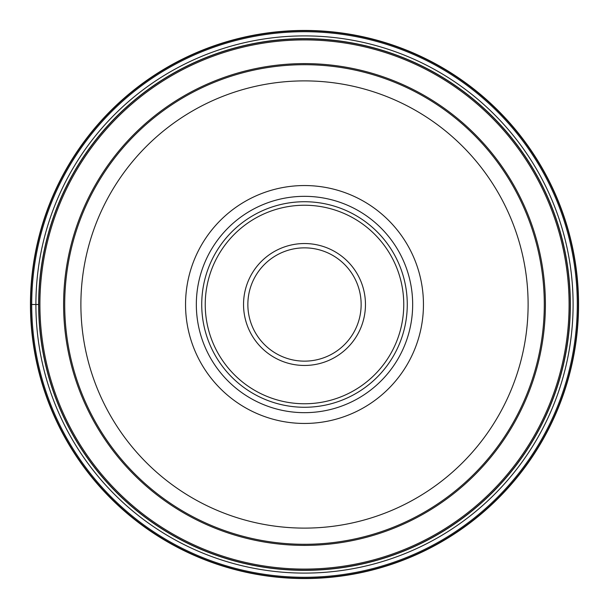 <?xml version="1.0" encoding="UTF-8"?>
<svg xmlns="http://www.w3.org/2000/svg" width="609" height="609" viewBox="0 0 609 609"><rect width="100%" height="100%" fill="white"/><g stroke="black" fill="none" stroke-linecap="round" stroke-linejoin="round"><path stroke-width="0.91" d="M578.55 304.5A274.05 274.05 0 0 0 304.5 30.45A274.05 274.05 0 0 0 30.45 304.5A274.05 274.05 0 0 0 304.5 578.55A274.05 274.05 0 0 0 578.55 304.5M38.809 304.5A265.691 265.691 0 0 0 304.416 570.191A265.691 265.691 0 0 0 570.191 304.5A265.691 265.691 0 0 0 304.584 38.809A265.691 265.691 0 0 0 38.809 304.5A265.691 265.691 0 0 0 304.416 570.191A265.691 265.691 0 0 0 570.191 304.5A265.691 265.691 0 0 0 304.584 38.809A265.691 265.691 0 0 0 38.809 304.5L31.714 304.5A272.786 272.786 0 0 0 304.5 577.286A272.786 272.786 0 0 0 577.286 304.5A272.786 272.786 0 0 0 304.5 31.714A272.786 272.786 0 0 0 31.714 304.5L30.709 304.5A273.791 273.791 0 0 1 304.5 30.709A273.791 273.791 0 0 1 578.291 304.5A273.791 273.791 0 0 1 304.5 578.291A273.791 273.791 0 0 1 30.709 304.5M64.706 304.5A239.794 239.794 0 0 0 304.386 544.294A239.794 239.794 0 0 0 544.294 304.5A239.794 239.794 0 0 0 304.614 64.706A239.794 239.794 0 0 0 64.706 304.5A239.794 239.794 0 0 0 304.386 544.294A239.794 239.794 0 0 0 544.294 304.5A239.794 239.794 0 0 0 304.614 64.706A239.794 239.794 0 0 0 64.706 304.5M423.453 304.5A118.953 118.953 0 0 1 304.5 423.453A118.953 118.953 0 0 1 185.547 304.5A118.953 118.953 0 0 1 304.5 185.547A118.953 118.953 0 0 1 423.453 304.5M304.5 412.666A108.166 108.166 0 0 1 196.334 304.5A108.166 108.166 0 0 1 304.5 196.334A108.166 108.166 0 0 1 412.666 304.5A108.166 108.166 0 0 1 304.5 412.666M412.666 304.5A108.166 108.166 0 0 0 304.5 196.334A108.166 108.166 0 0 0 196.334 304.5A108.166 108.166 0 0 0 304.5 412.666A108.166 108.166 0 0 0 412.666 304.5M201.731 304.5A102.769 102.769 0 0 1 304.5 201.731A102.769 102.769 0 0 1 407.269 304.5A102.769 102.769 0 0 1 304.5 407.269A102.769 102.769 0 0 1 201.731 304.5M247.855 304.5A56.645 56.645 0 0 1 304.576 247.855A56.645 56.645 0 0 1 361.145 304.66A56.645 56.645 0 0 1 304.424 361.145A56.645 56.645 0 0 1 247.855 304.5M573.099 304.5A268.599 268.599 0 0 0 304.5 35.901A268.599 268.599 0 0 0 35.901 304.5A268.599 268.599 0 0 0 304.5 573.099A268.599 268.599 0 0 0 573.099 304.5M570.351 304.5A265.851 265.851 0 0 0 304.5 38.649A265.851 265.851 0 0 0 38.649 304.5A265.851 265.851 0 0 0 304.5 570.351A265.851 265.851 0 0 0 570.351 304.5M570.199 304.5A265.699 265.699 0 0 0 304.5 38.801A265.699 265.699 0 0 0 38.801 304.5A265.699 265.699 0 0 0 304.5 570.199A265.699 265.699 0 0 0 570.199 304.5M569.088 304.5A264.588 264.588 0 0 1 304.416 569.088A264.588 264.588 0 0 1 39.912 304.333A264.588 264.588 0 0 1 304.584 39.912A264.588 264.588 0 0 1 569.088 304.5M545.398 304.34A240.898 240.898 0 0 0 304.424 63.602A240.898 240.898 0 0 0 63.602 304.66A240.898 240.898 0 0 0 304.576 545.398A240.898 240.898 0 0 0 545.398 304.34M528.11 304.721A223.61 223.61 0 0 0 304.607 80.89A223.61 223.61 0 0 0 80.89 304.5A223.61 223.61 0 0 0 304.393 528.11A223.61 223.61 0 0 0 528.11 304.721M205.241 304.5A99.259 99.259 0 0 0 304.5 403.759A99.259 99.259 0 0 0 403.759 304.5A99.259 99.259 0 0 0 304.5 205.241A99.259 99.259 0 0 0 205.241 304.5M243.539 304.325A60.961 60.961 0 0 1 304.584 243.539A60.961 60.961 0 0 1 365.461 304.675A60.961 60.961 0 0 1 304.416 365.461A60.961 60.961 0 0 1 243.539 304.325"/></g></svg>
